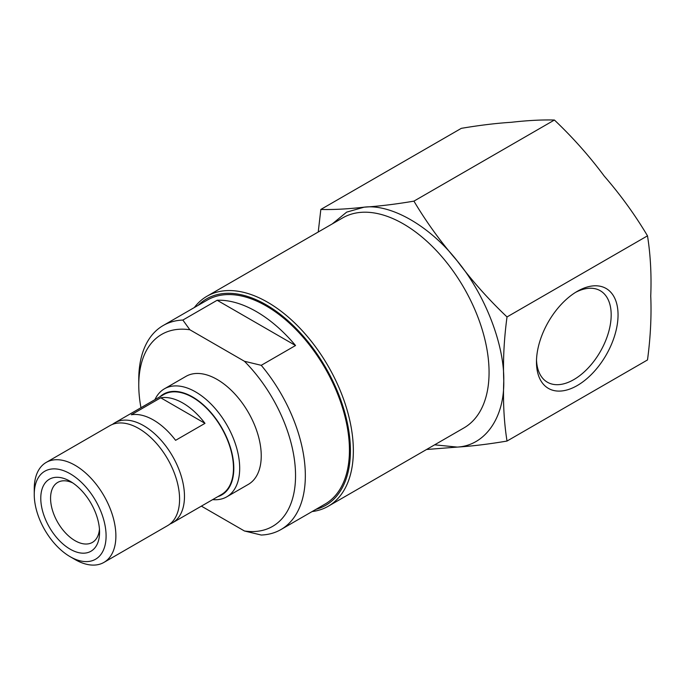 <?xml version="1.0" encoding="UTF-8"?>
<svg xmlns="http://www.w3.org/2000/svg" width="685" height="685" viewBox="0 0 685 685"><rect width="100%" height="100%" fill="white"/><g stroke="black" fill="none" stroke-linecap="round" stroke-linejoin="round"><path stroke-width="1.03" d="M204.986 423.356L175.591 440.327A57.728 33.325 -120 0 0 153.457 420.016A57.728 33.325 -120 0 0 131.323 414.767L160.727 397.797A57.728 33.325 60 0 1 182.852 403.045A57.728 33.325 60 0 1 204.986 423.356L160.727 397.797M169.966 524.034A57.728 33.325 -120 0 0 172.517 522.801A57.728 33.325 -120 0 0 181.371 476.546A57.728 33.325 -120 0 0 143.662 425.676A57.728 33.325 -120 0 0 114.797 422.816A57.728 33.325 -120 0 0 112.451 424.409M114.797 422.816L163.792 394.534A57.728 33.325 60 0 1 192.656 397.386A57.728 33.325 60 0 1 230.365 448.255A57.728 33.325 60 0 1 221.512 494.51L172.517 522.801M328.243 506.249L463.959 427.902A121.254 70.007 -120 0 0 482.54 330.735A121.254 70.007 -120 0 0 403.328 223.884A121.254 70.007 -120 0 0 342.705 217.881L206.99 296.228A121.254 70.007 60 0 1 267.612 302.239A121.254 70.007 60 0 1 346.824 409.091A121.254 70.007 60 0 1 328.243 506.249A121.254 70.007 60 0 1 312.12 511.558M194.334 307.539A121.254 70.007 60 0 1 206.99 296.228M434.624 444.83L457.22 447.091C485.006 445.652 504.545 417.85 503.766 380.877C504.545 344.803 485.006 294.439 457.22 260.916C430.223 226.281 391.135 203.719 364.137 207.17L346.653 212.136L332.302 223.884M198.188 305.313A119.173 68.808 60 0 1 325.735 367.691A119.173 68.808 60 0 1 315.982 509.332M426.55 449.497L457.22 447.091C472.016 446.175 488.61 444.163 507.02 441.054C504.023 422.234 502.944 402.172 503.766 380.877C502.944 360.533 504.023 339.221 507.02 316.941C488.61 299.491 472.016 280.816 457.22 260.916C440.78 241.968 426.353 222.034 413.928 201.133C395.519 204.241 378.925 206.253 364.137 207.17C347.697 209.036 333.261 209.798 320.837 209.447L318.234 232.009M140.964 407.712A110.859 64.005 60 0 1 138.764 385.116L138.764 379.464A117.794 68.003 60 0 1 163.158 325.538L207.247 300.081A117.794 68.003 60 0 1 266.148 305.912A117.794 68.003 60 0 1 343.099 409.716A117.794 68.003 60 0 1 325.041 504.1L280.944 529.556A117.794 68.003 60 0 1 261.242 535.036L244.434 530.986L201.381 506.138M577.258 385.544A57.686 33.3 -60 0 1 536.475 361.997A57.686 33.3 -60 0 1 577.258 291.348A57.686 33.3 -60 0 1 618.05 314.894A57.686 33.3 -60 0 1 577.258 385.544M507.02 316.941L647.496 235.837C650.493 254.657 651.572 274.719 650.75 296.014C651.572 316.359 650.493 337.671 647.496 359.95L507.02 441.054M413.928 201.133L554.413 120.029C541.989 119.678 527.553 120.44 511.113 122.307C496.325 123.231 479.723 125.244 461.322 128.343L320.837 209.447M554.413 120.029C572.814 137.48 589.417 156.154 604.204 176.054C620.644 195.002 635.072 214.927 647.496 235.837M163.158 325.538A117.794 68.003 60 0 1 182.852 320.058L217.154 300.261A117.794 68.003 60 0 1 256.344 311.572A117.794 68.003 60 0 1 295.543 345.514L261.242 365.319A117.794 68.003 60 0 1 280.944 529.556M536.509 359.95A52.831 30.5 120 0 0 547.409 382.221A52.831 30.5 120 0 0 573.833 379.601A52.831 30.5 120 0 0 608.34 333.047A52.831 30.5 120 0 0 600.248 290.714A52.831 30.5 120 0 0 575.503 292.401M261.242 365.319L244.434 361.269L189.873 329.768L182.852 320.058M217.154 300.261L295.543 345.514M138.764 385.116A110.859 64.005 60 0 1 189.873 329.768M244.434 361.269A110.859 64.005 60 0 1 295.543 475.638A110.859 64.005 60 0 1 244.434 530.986M154.938 399.646A62.361 36.005 60 0 1 164.417 388.815L185.969 376.373A62.361 36.005 60 0 1 217.154 379.464A62.361 36.005 60 0 1 257.885 434.41A62.361 36.005 60 0 1 248.33 484.381L226.769 496.83A62.361 36.005 60 0 1 212.658 499.622M164.417 388.815A62.361 36.005 60 0 1 195.593 391.906A62.361 36.005 60 0 1 236.334 446.86A62.361 36.005 60 0 1 226.769 496.83M160.067 396.675A58.199 33.599 60 0 1 221.752 427.723A58.199 33.599 60 0 1 217.796 496.659M103.932 562.402L167.619 525.626A57.728 33.325 -120 0 0 176.473 479.372A57.728 33.325 -120 0 0 138.764 428.502A57.728 33.325 -120 0 0 109.9 425.642L46.203 462.418A57.728 33.325 60 0 1 75.067 465.278A57.728 33.325 60 0 1 112.777 516.147A57.728 33.325 60 0 1 103.932 562.402A57.728 33.325 60 0 1 75.067 559.542L70.17 556.708A50.793 29.327 60 0 1 34.25 494.501A50.793 29.327 60 0 1 70.17 473.763A50.793 29.327 60 0 1 106.089 535.978A50.793 29.327 60 0 1 70.17 556.708M72.73 482.899A34.644 20.002 -120 0 0 57.745 482.403A34.644 20.002 -120 0 0 52.437 510.171A34.644 20.002 -120 0 0 75.067 540.696A34.644 20.002 -120 0 0 92.389 542.409A34.644 20.002 -120 0 0 99.453 529.188M70.17 549.182A41.571 24.001 60 0 1 40.775 498.269A41.571 24.001 60 0 1 70.17 481.29A41.571 24.001 60 0 1 99.565 532.211A41.571 24.001 60 0 1 70.17 549.182M34.25 494.501L34.25 488.842A57.728 33.325 60 0 1 46.203 462.418"/></g></svg>
